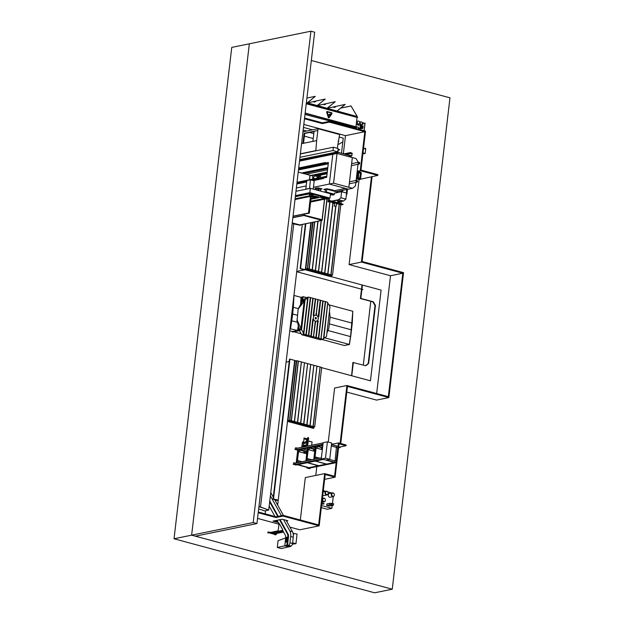 <?xml version="1.0" encoding="UTF-8"?>
<svg xmlns="http://www.w3.org/2000/svg" width="624" height="624" viewBox="0 0 624 624"><rect width="100%" height="100%" fill="white"/><g stroke="black" fill="none" stroke-linecap="round" stroke-linejoin="round"><path stroke-width="0.94" d="M392.246 589.204L374.657 592.8L174.026 538.769L191.623 535.174L392.246 589.204L449.974 97.828L311.329 60.489M174.026 538.769L231.754 47.401L249.343 43.797L191.623 535.174L195.359 536.18L256.932 523.575L314.652 32.206L310.916 31.2L253.188 522.569L256.932 523.575M337.787 144.167L339.245 144.043L342.826 141.851L343.262 138.13L339.3 137.069L343.262 138.13L341.492 153.223M265.177 513.856L265.543 510.791M303.155 130.081L306.68 131.032M277.664 505.034L287.492 421.372L313.661 428.423L313.833 426.925M312.484 129.847L303.467 127.413M321.656 367.669L370.453 380.812L381.108 290.09L331.484 276.728L331.656 275.231M286.088 362.154L289.216 361.514M296.743 271.432L305.05 269.732L331.219 276.775L331.399 275.246M362.95 289.575L296.712 271.736M296.299 360.961L294.645 360.516M363.293 365.071L370.789 301.33M313.412 428.353L313.576 426.941M353.332 362.388L351.764 375.773L370.453 380.812L381.108 290.09L362.419 285.059L360.844 298.444L373.308 301.798L375.453 305.44L368.636 363.441L365.797 365.75L352.895 362.482L351.593 375.734M362.419 285.059L361.982 285.145L360.407 298.529L372.871 301.883L375.008 305.534L368.199 363.535L368.636 363.441M368.199 363.535L365.547 365.68M375.008 305.534L375.453 305.44M372.871 301.883L373.308 301.798M360.407 298.529L360.844 298.444M303.662 269.896L300.511 268.531L304.886 269.646L303.662 269.896L303.724 269.334M305.315 269.677L303.662 270.02L300.136 268.492L305.315 269.677L310.83 222.713M300.581 268.406L305.83 223.735M300.136 268.492L305.386 223.829M278.234 500.191L276.58 500.534L273.062 499.013L289.481 359.213L289.926 359.12L294.661 360.399L278.234 500.191L273.499 498.919L289.926 359.12M273.062 499.013L273.499 498.919M276.58 500.417L273.429 499.052L277.813 500.159L276.58 500.417L276.65 499.847M337.779 144.253L339.027 144.082M253.188 522.569L191.623 535.174L249.343 43.797L310.916 31.2M262.899 510.19L258.64 509.044M293.732 223.977L260.497 506.875L258.944 506.454L268.718 509.995L302.266 224.468M258.921 506.602L268.718 509.995L264.872 510.931L262.876 510.393M260.481 507.023L268.702 510.143M318.7 176.756L318.56 177.91M317.507 175.547L327.109 173.581L317.483 175.539M316.789 175.289L327.155 173.168M320.198 173.737L327.257 172.294M320.736 175.071L327.085 173.768M320.744 174.97L327.101 173.675M358.246 162.302L356.07 158.566L337.046 153.449L333.551 183.191L352.568 188.315L348.325 189.181L329.308 184.064L313.427 187.309M355.438 185.952L352.576 188.315L348.847 187.309L352.576 188.315M352.334 157.599L337.061 153.481L333.575 183.167L348.847 187.286L352.334 157.599L337.061 153.481L333.575 183.167L329.308 184.064L348.325 189.181L336.008 191.701M337.046 153.449L332.803 154.315L329.308 184.064L332.803 154.315L299.504 161.132M309.574 188.495L310.393 179.821L314.192 180.843L313.217 189.111M310.393 179.821L306.829 180.547L305.815 189.173L309.379 188.44M296.353 187.972L306.189 185.96M333.193 190.944L345.509 188.425L333.193 190.944M326.789 176.288L326.563 177.115L311.68 180.164L324.051 177.879M326.594 176.865L311.158 180.024M306.782 180.921L296.946 182.933M306.751 181.171L296.915 183.183L306.751 181.171M326.664 176.257L297.016 182.325M326.656 176.342L297.008 182.411M326.765 176.522L310.51 179.852M306.821 180.601L296.985 182.621M326.734 176.756L310.978 179.977M306.797 180.835L296.954 182.848M328.388 162.669L328.162 163.496L298.514 169.564M328.177 163.41L298.529 169.471M328.255 163.847L298.475 169.939M328.263 162.63L298.615 168.698L325.229 163.254L325.322 162.513L325.65 163.168M328.24 162.88L298.592 168.948M328.341 163.067L298.561 169.159M328.318 163.293L298.537 169.385M327.265 172.224L316.454 174.291M313.739 174.993L311.056 175.539M327.265 172.255L316.017 174.556M313.732 175.024L311.134 175.555M352.342 157.568L348.847 187.309L352.349 157.568M355.469 185.952L355.883 182.442M356.117 180.445L358.012 164.291M325.377 163.09L328.411 162.474L326.664 177.349L323.63 177.965L323.567 178.519L323.528 177.739M327.811 167.614L301.486 173.004M327.288 172.076L310.76 175.461M333.575 183.167L348.847 187.286M298.709 167.957L325.322 162.513M296.829 183.924L306.665 181.912M313.209 180.578L323.443 178.48M296.821 183.986L306.657 181.974M313.334 180.609L323.567 178.519M357.185 171.343L360.259 171.959L357.232 170.984M357.232 170.937L360.259 171.959M356.429 177.778L359.463 178.753L356.39 178.144M356.632 177.785L359.463 178.753M360.298 172.388L359.034 172.045M358.699 172.318L358.348 177.902L358.613 172.302L358.004 172.084L358.41 171.756L357.911 172.123L357.256 177.739L358.004 172.107M357.341 177.723L357.646 178.261M359.33 178.721L359.736 178.394L359.33 178.721M360.493 172.544L359.97 177.996L357.841 178.183M359.681 178.565L360.547 172.817M358.09 177.473L357.341 177.746M358.348 177.902L359.603 178.246L359.362 178.675M359.151 178.893L357.513 178.448M356.366 178.339L360.087 179.338A0.523 0.421 78.4 0 0 360.571 178.948L361.265 173.004A0.523 0.421 78.4 0 0 360.898 172.388L358.309 171.647M359.596 172.669L359.619 173.09L359.564 172.669M359.666 172.661L359.744 173.059M358.176 162.926A0.952 0.772 78.4 0 0 359.72 163.34A0.952 0.772 78.4 0 0 358.176 162.926M356.039 181.069A0.952 0.772 78.4 0 0 357.583 181.483A0.952 0.772 78.4 0 0 356.039 181.069M356.741 181.194L357.154 181.303L356.741 181.194M356.834 181.022L356.928 181.498M358.87 163.051L359.284 163.16L358.87 163.051M358.964 162.88L359.057 163.355M317.023 174.353L316.945 174.985L317.023 174.353M316.758 174.962L316.04 174.377M314.551 175.453L313.708 175.227L315.994 174.759M317.086 174.338L317.008 175.001M317.756 174.197L317.975 174.595L318.014 174.151M309.66 179.735L309.715 179.314L310.721 179.517M312.562 179.143L312.928 176.038L310.058 175.266L309.527 179.759M298.217 172.123L310.058 175.266M309.442 179.782L309.972 175.289M317.156 174.322L317.078 175.016L314.558 175.414L314.824 175.898L312.936 178.168L312.827 179.088M312.757 175.227L312.008 175.796M317.741 178.082L317.905 176.748L320.58 176.374L320.752 174.884M318.139 177.996L318.271 176.849M314.512 175.812L316.781 175.352L320.58 176.374M314.785 175.906L317.905 176.748L316.618 178.308M320.12 173.722L320.869 173.924M316.828 174.946L316.781 175.352M311.977 175.383L311.93 175.773M314.831 178.675L312.936 178.168M309.816 179.704L309.863 179.291M292.227 223.127L300.339 225.319L300.394 224.851M300.339 225.319L292.172 223.556M292.219 223.15L300.292 225.326L292.219 223.15M325.151 191.942L324.347 192.106M324.503 199.204L322.023 220.366L299.894 224.952L322.148 220.397L324.636 199.181M304.317 214.952L303.802 215.483L321.961 220.373L322.039 219.718L303.833 215.046M292.25 222.893L299.77 224.913L321.961 220.373M303.802 215.483L292.859 217.729M310.456 196.388L308.506 213.002L309.301 213.221L303.974 214.032L304.06 215.491L292.867 217.667M308.506 213.002L293.038 216.169M309.301 213.221L311.298 196.248M304.153 194.914L303.724 194.797M303.592 194.821L304.021 194.938M304.66 214.211L303.911 214.367M303.826 215.428L303.911 214.055L304.668 214.172M337.756 151.835L338.153 148.504L333.388 147.217L332.998 150.548L337.756 151.835L299.684 159.619L337.756 151.85L338.255 149.245L339.791 149.815L338.107 150.166M300.347 153.98L333.388 147.217M299.957 157.31L332.998 150.548M351.335 156.101L338.278 152.357L351.359 155.883L348.816 156.616M338.247 152.576L299.582 160.493M338.278 152.357L299.606 160.267M339.791 149.815L338.177 149.565L337.904 151.889L339.089 152.576L337.756 151.85M350.571 155.485L351.811 155.633L352.084 153.309L350.532 152.529L352.232 153.356L351.733 155.953L350.181 155.563M350.532 152.529L343.925 153.878M350.509 152.701L344.292 153.98M303.537 143.286L304.691 133.458L304.106 133.302L302.921 143.411L301.556 143.692L316.649 140.603L315.822 150.813M304.106 133.302L317.858 130.502L316.649 140.603M313.817 133.575L309.629 132.444M337.303 148.27L339.604 134.511L318.045 128.708L302.952 131.797M338.816 141.203L338.114 141.344M314.051 131.539L304.691 133.458M318.045 128.708L317.834 130.494L314.09 131.274L312.897 141.367M315.455 150.719L300.37 153.808M313.232 138.528L304.372 136.141M311.657 194.282L312.858 194.633A2.613 0.577 6.7 0 1 311.431 194.618L312.023 194.119L308.864 193.752M309.098 193.721L310.222 193.861M310.705 194.197L311.532 194.353L310.705 194.197M310.721 194.064L311.477 194.15M313.981 194.415A2.902 0.64 6.7 0 1 313.459 194.688A2.902 0.64 6.7 0 1 310.51 194.618A2.902 0.64 6.7 0 1 308.279 193.869M310.557 194.158L309.956 194.314L310.331 194.47A2.613 0.577 6.7 0 1 309.044 194.126L310.424 194.111M313.505 194.415L313.498 194.501A2.613 0.577 6.7 0 0 313.7 194.337A2.613 0.577 6.7 0 1 313.7 194.36A2.613 0.577 6.7 0 1 313.225 194.626A2.613 0.577 6.7 0 1 310.432 194.54A2.613 0.577 6.7 0 1 308.521 193.814M313.498 194.501L312.016 194.165M312.008 194.072L313.443 194.267M310.627 194.173L310.198 193.9M313.958 196.771L315.167 197.129A2.613 0.577 6.7 0 1 313.739 197.114L314.332 196.615L311.173 196.248M311.407 196.217L312.53 196.357M313.006 196.693L313.841 196.849L313.006 196.693M313.022 196.56L313.786 196.654M316.157 197.051A2.902 0.64 6.7 0 1 315.767 197.184A2.902 0.64 6.7 0 1 311.243 196.732M312.866 196.654L312.257 196.81L312.632 196.973A2.613 0.577 6.7 0 1 311.345 196.622L312.725 196.607M315.97 196.927A2.613 0.577 6.7 0 1 315.526 197.122A2.613 0.577 6.7 0 1 312.733 197.036A2.613 0.577 6.7 0 1 310.83 196.31M315.947 196.911A2.613 0.577 6.7 0 1 315.806 196.997L314.324 196.661M314.317 196.568L315.635 196.763M312.928 196.669L312.499 196.396M323.505 197.473L324.714 197.824A2.613 0.577 6.7 0 1 323.287 197.808L323.755 197.746L323.396 197.504M322.226 196.708L321.664 196.599M320.541 196.771L322.109 197.028L320.416 197.012A2.613 0.577 6.7 0 1 320.369 196.919M322.553 197.387L323.388 197.543L322.553 197.387M322.569 197.254L323.333 197.348M325.705 197.753A2.902 0.64 6.7 0 1 325.315 197.878A2.902 0.64 6.7 0 1 322.054 197.753A2.902 0.64 6.7 0 1 320.073 196.903A2.902 0.64 6.7 0 1 320.603 196.607A2.902 0.64 6.7 0 1 321.836 196.529M322.413 197.348L321.812 197.504L322.179 197.668A2.613 0.577 6.7 0 1 320.9 197.317L322.257 197.309M325.525 197.621A2.613 0.577 6.7 0 1 325.081 197.816A2.613 0.577 6.7 0 1 322.14 197.707A2.613 0.577 6.7 0 1 320.369 196.942A2.613 0.577 6.7 0 1 320.837 196.677A2.613 0.577 6.7 0 1 322.124 196.607M323.887 197.075L323.396 197.473M323.279 196.911L323.825 197.059M322.483 197.363L323.879 197.309M325.502 197.605A2.613 0.577 6.7 0 1 325.354 197.691L323.872 197.356M323.864 197.262L325.182 197.457M323.263 197.044L323.669 197.02M295.043 199.157L295.909 199.165L295.058 198.978M296.088 198.752L297.055 198.931L296.088 198.752M297.235 198.518L298.202 198.697L297.235 198.518M298.381 198.284L299.341 198.463L298.381 198.284M299.52 198.05L300.487 198.229L299.52 198.05M300.667 197.816L301.626 197.995L300.667 197.816M301.805 197.582L302.773 197.761L301.805 197.582M302.952 197.348L303.919 197.527L302.952 197.348M304.099 197.114L305.058 197.293L304.099 197.114M305.237 196.88L306.205 197.059L305.237 196.88M306.384 196.646L307.351 196.825L306.384 196.646M310.994 198.822L311.797 198.814L311.017 198.619M312.008 198.409L312.975 198.588L312.008 198.409M313.186 198.19L314.153 198.362L313.186 198.19M314.363 197.964L315.323 198.143L314.363 197.964M315.541 197.738L316.501 197.917L315.541 197.738M316.664 197.402L317.632 197.582L316.664 197.402M316.368 196.794L317.335 196.973L316.368 196.794M314.512 196.186L315.479 196.365L314.512 196.186M311.938 195.858L312.905 196.037L311.938 195.858M309.816 195.944L310.783 196.123L309.816 195.944M308.669 196.186L309.637 196.357L308.669 196.186M307.531 196.42L308.49 196.591L307.531 196.42M295.378 196.264L295.885 196.209L295.409 196.03M296.065 195.796L297.032 195.975L296.065 195.796M297.211 195.562L298.171 195.741L297.211 195.562M298.35 195.328L299.317 195.507L298.35 195.328M299.497 195.094L300.456 195.273L299.497 195.094M300.635 194.86L301.603 195.039L300.635 194.86M301.782 194.626L302.749 194.805L301.782 194.626M302.929 194.392L303.888 194.571L302.929 194.392M304.067 194.158L305.035 194.337L304.067 194.158M305.214 193.924L306.173 194.103L305.214 193.924M310.651 201.747L311.064 201.685L310.674 201.521M311.243 201.271L312.211 201.451L311.243 201.271M312.39 201.037L313.349 201.217L312.39 201.037M313.529 200.803L314.496 200.983L313.529 200.803M314.675 200.569L315.643 200.749L314.675 200.569M315.822 200.335L316.781 200.515L315.822 200.335M316.961 200.101L317.928 200.281L316.961 200.101M318.107 199.867L319.067 200.047L318.107 199.867M319.246 199.633L320.213 199.813L319.246 199.633M320.393 199.399L321.36 199.579L320.393 199.399M321.539 199.165L322.499 199.345L321.539 199.165M322.678 198.931L323.645 199.111L322.678 198.931M323.825 198.697L324.784 198.877L323.825 198.697M324.964 198.463L325.931 198.643L324.964 198.463M325.962 198.237L326.921 198.416L325.962 198.237M326.313 197.933L327.28 198.112L326.313 197.933M326.017 197.551L326.984 197.73L326.017 197.551M325.12 197.161L326.087 197.34L325.12 197.161M323.638 196.755L324.597 196.934L323.638 196.755M322.015 196.318L322.982 196.498L322.015 196.318M320.401 195.881L321.36 196.061L320.401 195.881M318.778 195.445L319.738 195.624L318.778 195.445M317.156 195.008L318.123 195.187L317.156 195.008M315.541 194.571L316.501 194.75L315.541 194.571M313.919 194.134L314.878 194.314L313.919 194.134M312.382 193.729L313.349 193.908L312.382 193.729M310.861 193.471L311.828 193.651L310.861 193.471M309.301 193.346L310.268 193.526L309.301 193.346M306.353 193.69L307.32 193.869L306.353 193.69M307.499 193.456L308.467 193.635L307.499 193.456M295.082 198.799L309.465 195.858A4.805 1.061 6.7 0 1 314.87 196.069A4.805 1.061 6.7 0 1 318.139 197.473A4.805 1.061 6.7 0 1 317.273 197.964A4.805 1.061 6.7 0 1 317.21 197.972L310.955 199.173M294.996 199.547L311.009 196.271A2.902 0.64 6.7 0 1 314.278 196.396A2.902 0.64 6.7 0 1 316.251 197.246A2.902 0.64 6.7 0 1 315.721 197.543L311.041 198.44M295.448 195.671L309.894 192.715L329.753 198.065L310.627 201.973L326.82 198.658A4.805 1.061 -173.3 0 0 327.694 198.167A4.805 1.061 -173.3 0 0 325.673 197.044L313.817 193.846A4.805 1.061 -173.3 0 0 307.164 193.362L295.441 195.757M295.324 196.716L308.482 194.025M317.983 197.699L320.33 197.215M310.713 201.217L325.276 198.237A2.902 0.64 -173.3 0 0 325.798 197.941A2.902 0.64 -173.3 0 0 324.581 197.262L312.725 194.072A2.902 0.64 -173.3 0 0 308.708 193.775L295.347 196.513M321.539 191.287L316.485 189.985M317.296 190.211L317.327 189.813M321.781 191.412L317.398 190.234M317.803 189.946L318.232 188.159L317.998 189.992M318.232 188.159L316.384 188.542L316.064 189.875M320.276 190.609L320.697 188.83L318.856 189.205L318.622 190.164M320.697 188.83L320.471 190.663M320.83 189.181L322.109 188.916L318.248 187.879L315.206 188.206M315.175 188.503L316.313 188.815M318.17 189.314L318.786 189.478M295.963 191.279L310.354 188.339L330.517 193.768L330.01 198.081L310.612 202.051M310.354 188.339L309.847 192.652L330.01 198.081M309.847 192.652L295.456 195.593M346.445 194.197A4.142 3.362 78.4 0 0 346.624 193.37L347.084 189.439M346.297 195.476A4.602 3.736 78.4 0 0 346.999 193.471L347.482 189.353M332.225 195.016L334.199 194.727L326.009 192.527L326.274 192.036L325.034 192.293M334.214 194.633L326.227 192.481M334.168 194.735L326.009 192.527M334.074 194.75L330.509 193.791L334.043 194.758M333.949 194.774L330.502 193.853M332.467 195.078L330.424 194.532M334.261 194.189L326.274 192.036M325.4 189.844L323.755 189.4L326.836 188.768L333.356 190.172M333.31 190.515L332.498 190.679M346.78 189.501L346.367 192.972M340.111 192.013L342.186 190.437M341.429 191.747L343.504 190.164M326.422 192.075L326.765 189.134L338.434 192.356M326.765 189.134L325.447 189.407L325.112 192.278M329.456 199.212L329.254 200.281L329.456 199.212M329.316 201.607L328.396 201.965L329.683 201.7M328.029 201.864L328.435 198.401M332.662 202.636L332.608 203.096L333.684 203.05M337.662 202.067L340.743 201.435L336.539 200.304L332.264 201.178M332.608 203.096L333.622 202.894M334.199 194.727L334.378 193.183L341.64 191.701L340.922 197.777L338.551 199.711L343.496 201.045L337.639 202.246M338.551 199.711L331.851 201.084M340.922 197.777L345.868 199.111L343.496 201.045M341.64 191.701L346.585 193.034L345.868 199.111M337.826 200.647L337.6 202.613M333.949 200.827L333.856 201.607M334.448 206.123L336.11 206.427L334.448 206.123M336.328 203.268L334.932 202.847L336.328 203.268M333.778 203.12L334.877 203.323L333.778 203.12M334.831 202.862L333.824 202.745M336.398 203.986L337.366 203.993L336.422 203.775M328.341 201.209L328.793 200.803L328.247 201.224L328.396 200.725M329.277 200.936L328.793 200.803M328.739 201.279L330.112 201.349L329.269 201.014L329.417 200.522M337.319 203.533L336.484 203.252M337.381 203.908L339.167 203.681L333.489 202.145L331.991 202.457L333.7 202.917M339.167 203.681L342.038 204.352L342.077 203.869L332.038 201.139M329.441 201.006L333.395 201.989L331.898 202.301L328.247 201.224M337.951 203.931L341.827 204.883L341.968 204.469M342.038 204.352L342.943 204.656L341.773 204.446M342.943 204.656L342.092 203.876M342.904 204.633L342.958 204.157M342.022 204.313L342.085 203.837M332.093 201.131L329.495 200.53M330.658 201.256L330.72 200.78M330.603 201.271L330.658 200.795M330.525 201.248L330.58 200.772M328.669 201.263L328.723 200.788M323.146 442.954L296.774 448.352L295.526 448.016L298.093 448.079L296.774 448.352L296.618 449.686L297.718 450.06M294.863 464.638L293.615 464.303L295.87 464.279L294.863 464.638L296.088 464.942M322.358 458.936L323.552 459.334L296.041 464.95L323.544 459.334M295.074 463.164L321.407 457.774L295.074 463.164L294.91 464.201M307.382 467.446L307.382 468.008L308.506 468.312L309.995 468.008M307.382 468.008L334.87 462.384L336.016 462.688M299.871 449.662L297.796 449.537M299.832 449.693L307.39 448.118L299.824 449.67L299.559 451.87L299.832 449.693L304.816 451.035L304.021 451.214M296.228 462.93L297.11 462.751L298.693 449.366L307.468 447.556M298.124 464.537L297.266 464.708M308.49 467.743L309.013 467.641M308.498 467.75L297.297 464.724L308.498 467.75M314.995 449.171L313.7 449.233M309.543 447.681L307.453 447.548L305.885 460.933L306.782 460.769M320.923 449.264L321.422 449.14M307.468 447.541L305.885 460.933M307.796 462.556L306.938 462.727M307.187 462.704L297.859 464.638L309.075 467.657L318.396 465.754L307.187 462.704L318.692 465.668M315.713 460.933L314.855 461.113M326.321 464.1L315.104 461.081L326.609 464.045M323.645 459.264L322.772 459.49M323.021 459.467L315.455 461.042L326.664 464.061L334.23 462.517L323.591 459.35M317.46 446.066L315.37 445.926L313.817 459.303L314.699 459.147M313.505 450.762L312.92 450.879M297.859 464.638L307.187 462.735M315.104 461.113L307.538 462.657L315.104 461.113M326.313 464.131L318.755 465.683L307.538 462.657M315.455 461.042L323.021 459.49M297.71 450.138L295.292 449.483L295.48 447.853L298.093 448.079M297.695 450.232L295.292 449.483M294.98 449.545L295.48 447.853M306.719 453.796L298.49 451.612L297.445 460.535L301.961 461.752M298.561 451.597L297.445 460.535M297.515 460.52L302.032 461.737M336.827 445.926L336.632 447.564L338.005 447.931L338.192 446.3L331.453 444.584L336.742 446.004M335.119 460.66L336.414 447.611M338.005 447.931L336.258 460.964L337.81 447.884M321.251 459.046L326.204 460.052L329.722 459.326L325.471 458.188L327.397 441.823L323.177 442.689L321.251 459.046L325.471 458.188M329.722 459.326L331.64 442.97L327.397 441.823M314.73 451.37L308.17 449.631L307.117 458.554L311.641 459.771M308.24 449.623L307.117 458.554M307.187 458.546L311.711 459.763M306.041 451.347L305.783 453.547L306.041 451.347L304.816 451.035L304.559 453.211M322.616 447.47L317.398 446.464L321.61 447.603L321.391 449.413L321.617 447.595M322.358 449.67L316.087 448.016L315.034 456.94L319.558 458.156M316.157 448.001L315.034 456.94M315.104 456.924L319.628 458.141M307.25 468.047L309.863 468.757L307.25 468.047L307.32 467.431M306.938 468.109L307.031 467.353M293.545 464.357L296.158 465.059L293.545 464.357L293.732 462.719L295.246 463.125M293.233 464.42L293.732 462.719M310.198 468.14L309.816 468.663L308.568 468.328M293.615 464.303L296.182 464.365M335.096 460.652L334.901 462.29L336.274 462.657L336.469 461.019L334.854 460.84M334.901 462.29L336.274 462.657M308.162 442.408L307.671 444.826M306.774 442.697L305.542 442.939L306.774 442.689M305.027 446.612L305.261 445.318L306.493 445.068L303.272 445.715L304.988 446.129M306.946 441.23L305.627 441.503L305.542 442.939M305.627 441.503L306.946 441.215L305.643 441.48M307.749 446.059L307.991 441.012L312.062 441.94L311.68 445.247L312.062 441.925M307.546 445.864L307.952 441.371L307.414 445.895M307.921 442.673L307.694 444.6M303.475 443.485L303.272 445.715M303.537 443.485L306.758 442.814L303.537 443.485M305.479 442.705L303.638 442.205M303.623 442.198L302.484 442.049L301.961 446.511L302.726 446.87M302.624 441.932L301.829 446.534L302.718 446.932M307.242 446.16L307.897 439.865L307.156 446.176M307.983 439.85L307.39 446.129M304.06 438.937L304.949 438.859L305.011 438.344L304.028 437.954L307.546 439.007L307.476 439.6L304.489 438.859M304.504 438.82L303.943 438.672L304.028 437.954M306.501 446.308L306.985 440.864L306.127 439.405L304.699 439.015M306.712 446.144L307.889 439.093M307.336 440.786L306.485 439.327L307.367 440.536L306.985 440.864M303.17 446.238L304.021 438.992L303.155 446.238M305.12 438.352L305.05 438.945L305.003 438.415L304.005 438.149L303.943 438.672M304.426 439L303.865 438.844M302.991 446.254L303.553 446.402L303.038 446.402M303.599 446.55L302.78 447.073M303.935 446.722L302.765 446.534L302.702 447.049M307.304 438.493L307.304 438.922M307.476 439.6L306.813 439.585M308.482 439.655L308.654 438.165L308.038 437.393L307.866 437.978M307.858 438.422L307.655 437.892M307.866 438.563L307.632 437.962M307.546 439.007L307.952 439.858M338.551 447.853L340.275 447.502L338.629 447.252L346.07 445.731L346.156 444.982L338.489 442.923L331.484 444.358M340.275 447.502L340.345 446.901M340.743 443.524L347.451 386.42L388.853 397.574L376.545 400.093L346.788 392.083M388.853 397.574L403.533 272.649L362.131 261.495L372.107 176.569M360.454 179.244L377.824 175.399L377.91 174.658L360.968 170.095L365.539 131.126L329.41 121.391L322.374 122.834L304.567 118.037M356.312 178.776L359.096 179.525L349.105 264.592L390.507 275.746L376.67 393.526M359.689 179.408L359.096 179.525M371.413 177.005L361.413 262.072L349.105 264.592M361.413 262.072L402.823 273.226L390.507 275.746M402.823 273.226L388.323 396.661L346.913 385.515L334.604 388.034L328.255 442.057M346.913 385.515L340.119 443.36M329.41 121.391L329.324 122.14L364.829 131.703L360.259 170.664L377.824 175.399M360.259 170.664L357.911 171.148M329.324 122.14L322.28 123.575L304.481 118.786M303.818 124.441L345.478 135.658L343.356 153.722M364.829 131.703L345.478 135.658M322.374 122.834L322.28 123.575M336.172 462.68L334.573 476.276L324.667 473.608L318.638 524.917L283.124 515.354L283.039 516.103L319.176 525.829L325.205 474.521L335.111 477.188L339.027 443.828L346.07 445.731M257.54 518.404L278.928 524.16M258.203 512.741L276.003 517.538L276.089 516.797L258.289 512M324.667 473.608L305.315 477.571L300.331 519.987M316.82 466.612L315.791 475.426M289.91 527.116L299.824 529.792L319.176 525.829M286.517 521.001L287.843 520.728L282.235 519.215L273 521.102L278.304 522.538M283.039 516.103L276.003 517.538M335.111 477.188L324.636 479.333M338.489 442.923L338.099 446.269M337.904 447.954L336.367 460.996M277.805 521.633L274.615 520.775M283.124 515.354L276.089 516.797M312.593 222.355L307.382 268.702L305.776 269.038L329.948 275.543L332.522 275.192L340.805 204.649M313.03 222.261L307.601 268.484L307.164 268.577M307.601 268.484L332.522 275.192M311.228 222.628L305.776 269.038M339.62 201.841L339.472 203.112M339.331 204.298L331.048 274.802M340.938 203.533L341.18 201.521M339.44 201.88L339.3 203.065M339.16 204.251L330.876 274.755M335.852 206.536L327.935 273.959M335.673 206.552L327.764 273.913M333.037 203.19L324.823 273.125M332.857 203.167L324.644 273.078M329.987 201.786L321.703 272.282M329.815 201.739L321.532 272.236M327.14 198.666L318.591 271.44M326.953 198.705L318.419 271.393M321.352 220.561L315.479 270.605M321.173 220.6L315.299 270.559M318.061 221.231L312.359 269.763M317.881 221.27L312.187 269.716M314.769 221.91L309.247 268.928M314.582 221.941L309.067 268.882M314.644 221.933L309.122 268.952M314.621 221.933L309.098 268.991M312.211 269.825L317.92 221.263L312.234 269.794M321.235 220.584L315.354 270.629M321.212 220.592L315.331 270.668M327.015 198.689L318.466 271.471M326.992 198.697L318.443 271.502M321.555 272.345L329.846 201.747L321.586 272.306M324.675 273.179L332.896 203.174L324.698 273.148M335.735 206.552L327.811 273.983M335.712 206.552L327.787 274.022M339.495 201.864L339.355 203.081L339.479 201.872M339.214 204.266L330.931 274.825M339.199 204.266L330.899 274.856M296.767 360.688L289.778 420.178L291.252 420.576L298.241 361.085L296.767 360.688L296.33 360.781L289.559 420.404L287.953 420.732L294.941 361.241L296.306 360.961M298.225 361.187L291.275 420.685L314.699 426.894L312.125 427.237L287.953 420.732M291.299 420.646L298.412 361.132L291.424 420.623M294.364 421.411L301.353 361.928L298.412 361.132M301.345 362.021L294.395 421.52M294.419 421.489L301.408 361.998L294.544 421.457M297.484 422.253L304.473 362.762L301.532 361.975M304.457 362.864L297.656 422.3M300.596 423.095L307.585 363.605L304.645 362.809M300.651 423.166L307.632 363.675L300.768 423.142M303.709 423.93L310.697 364.439L307.757 363.652M310.69 364.541L303.888 423.977M306.829 424.772L313.817 365.282L310.877 364.486M306.875 424.843L313.864 365.352L307 424.819M309.941 425.607L316.93 366.116L313.989 365.329M316.922 366.218L310.112 425.654M313.053 426.449L320.042 366.959L317.101 366.171M320.034 367.052L313.084 426.551M313.108 426.52L320.096 367.029L313.232 426.496M314.699 426.894L321.688 367.403L320.221 367.006M289.778 420.178L289.341 420.272M297.508 422.362L304.496 362.872L297.531 422.323M307.609 363.714L300.62 423.197M310.752 364.517L303.763 424M310.729 364.549L303.74 424.039M313.841 365.391L306.852 424.874M316.984 366.194L309.995 425.677M316.953 366.226L309.964 425.716M322.023 339.495L344.362 345.509L349.456 344.471L350.563 336.609L349.331 344.44L344.237 345.478L349.456 344.471M328.895 304.832L352.81 311.267L351.491 329.846L349.331 344.44L324.769 337.826M330.104 317.203L352.264 323.17L350.688 336.64M329.332 323.879L351.616 329.885M327.951 330.517L350.563 336.609L352.81 311.267L352.264 323.17M293.927 295.417L293.327 307.297L293.998 295.433L301.01 297.32L300.589 304.801M297.43 315.292L292.679 314.012L291.751 320.767L293.202 307.265L292.679 314.012L293.327 307.297L298.295 308.638M298.319 325.478L297.531 330.486L290.02 328.7L290.519 328.598L291.626 320.736L290.519 328.598L291.751 320.767L297.469 322.312M289.77 330.814L292.438 331.531L292.531 332.023L298.327 330.837L298.787 327.241M297.531 330.486L292.438 331.531M291.626 320.736L292.555 313.981M293.202 307.265L293.818 296.377M299.13 328.505L298.654 328.372M298.475 330.876L292.469 332.038L298.475 330.876L298.615 328.388M298.724 328.715L299.224 328.856M293.943 331.804L301.244 333.77M303.022 296.93L302.289 297.079L303.022 296.93M302.227 297.063L303.022 296.899M302.679 300.44L303.046 296.681L302.819 300.331M301.384 303.482L302.141 297.04L300.901 297.289M302.141 297.04L301.579 303.163M292.375 331.984L298.327 330.837L298.763 327.132M298.171 330.798L298.654 326.726M302.476 301.649L304.153 301.314L300.94 328.676L299.216 329.464L301.15 329.066L304.465 300.807L302.531 301.205L298.194 308.802L297.133 320.018L298.194 308.802M304.465 300.807L301.174 329.074L299.239 329.472L299.153 330.213L301.829 334.768L320.518 339.807L323.45 338.894L327.694 302.788L327.304 302.125L325.611 301.673L320.993 338.902L325.611 301.673M299.263 329.02L296.868 320.073M304.153 301.314L298.459 308.747M300.94 328.676L297.133 320.018M316.118 315.268A3.034 2.457 -101.6 0 1 318.256 318.287A3.034 2.457 -101.6 0 1 316.384 321.173A3.034 2.457 -101.6 0 1 315.432 321.142A3.034 2.457 -101.6 0 1 313.295 318.115A3.034 2.457 -101.6 0 1 315.167 315.229A3.034 2.457 -101.6 0 1 316.118 315.268A3.034 2.457 78.4 0 0 315.167 315.229A3.034 2.457 78.4 0 0 313.295 318.115A3.034 2.457 78.4 0 0 315.432 321.142A3.034 2.457 78.4 0 0 316.384 321.173A3.034 2.457 78.4 0 0 318.256 318.287A3.034 2.457 78.4 0 0 316.118 315.268M315.533 317.476A0.764 0.624 -101.6 0 1 315.838 318.965M315.689 318.942A0.764 0.624 -101.6 0 1 315.861 317.46A0.764 0.624 -101.6 0 1 315.689 318.942M318.084 321.984L318.349 321.157L317.671 320.978L315.908 337.412L315.354 337.467L315.97 337.631L317.998 321.89L316.259 337.514L320.993 338.902M317.725 320.798L317.717 322.031M303.56 333.107L307.702 297.835L305.066 299.972L301.571 329.722L303.56 333.107L303.022 332.998L303.56 333.902L305.386 334.784L308.786 335.494L313.147 298.319L315.292 298.896L313.209 315.167L313.638 315.674L313.958 314.831L313.334 314.465L313.396 315.619M312.741 319.457L312.733 320.689L313.31 320.338L312.944 319.309L312.686 319.628L310.924 336.071L310.37 336.125L313.482 336.96L315.151 322.78L315.682 322.015L315.253 321.508L313.42 336.742M313.825 314.434L315.643 298.99L317.788 299.567L316.165 314.894L318.131 299.66L320.276 300.238L318.193 316.516L318.49 317.015L318.88 316.696L320.627 300.331L318.38 316.961M315.058 321.649L315.151 322.78M316.493 313.661L315.994 313.685L316.056 314.839M315.97 337.631L317.834 322.039M313.521 314.746L315.268 299.091M313.583 314.488L315.643 298.99M313.482 336.96L315.167 322.889M313.521 336.89L315.409 322.842M321.243 338.855L322.936 339.308M323.848 338.575L327.748 303.342L323.599 338.621L326.492 336.43L329.987 306.688L327.99 303.295M313.763 336.835L315.908 337.412M308.786 335.494L310.924 336.071M304.247 334.277L301.829 334.768M320.954 338.972L325.237 301.774M305.939 334.729L310.307 297.554L308.615 297.094L306.197 297.593L302.648 300.472L302.562 301.197M308.435 335.4L312.803 298.225L310.658 297.648L306.041 334.877M313.147 298.319L308.537 335.548M318.131 299.66L316.243 313.708M318.404 338.091L322.772 300.908L320.627 300.331M320.892 338.762L325.26 301.579L323.115 301.002L318.505 338.231M318.747 338.185L323.115 301.002M303.865 333.622L308.1 297.508L307.125 298.046L307.702 297.835M308.615 297.094L308.1 297.508M305.066 299.972L302.648 300.472M301.571 329.722L299.153 330.213M306.29 334.823L310.658 297.648M311.275 336.164L313.1 320.642M316.181 313.966L317.85 299.785M310.986 336.289L312.835 320.588M311.025 336.219L312.85 320.697M308.498 335.618L312.866 298.444M306.002 334.948L310.37 297.765M303.56 333.902L307.835 297.469M303.615 333.668L307.858 297.562M318.505 316.087L320.338 300.456M318.466 338.302L322.834 301.127M323.583 338.528L327.686 303.584M329.456 311.173L330.112 317.265L328.786 328.544L326.882 333.068M323.575 503.857L322.826 503.857L323.575 503.857M322.865 503.818L323.747 503.927M321.961 504.122L323.911 503.981L321.961 504.122L322.725 503.529M323.911 503.981L323.965 503.537L322.889 503.498M334.269 495.542A1.919 1.56 -101.6 0 1 331.235 494.341A1.919 1.56 -101.6 0 1 333.848 493.459M332.405 492.882L329.417 493.49A1.919 1.56 78.4 0 0 330.182 497.25L333.177 496.642M334.394 495.066A1.654 1.342 78.4 0 0 331.711 494.341A1.654 1.342 78.4 0 0 334.394 495.066M328.045 493.865A1.919 1.56 -101.6 0 1 325.003 492.664A1.919 1.56 -101.6 0 1 327.616 491.782M326.173 491.205L323.185 491.813A1.919 1.56 78.4 0 0 323.17 491.813M328.162 493.389A1.654 1.342 78.4 0 0 325.478 492.664A1.654 1.342 78.4 0 0 328.162 493.389M325.299 500.799A1.919 1.56 -101.6 0 1 322.257 499.598A1.919 1.56 -101.6 0 1 324.87 498.709M325.424 500.323A1.654 1.342 78.4 0 0 322.741 499.598A1.654 1.342 78.4 0 0 325.424 500.323M321.555 505.549L331.874 508.334L332.21 505.448M332.452 503.42L333.247 496.618M331.874 508.334L327.304 509.262L321.313 507.655M331.874 492.991L327.694 491.86M325.65 491.306L323.302 490.682M326.695 505.401L329.183 506.072L333.403 505.206L333.583 503.716L329.948 503.279L329.768 504.769L326.695 505.401L326.867 503.911L329.948 503.279M329.768 504.769L333.403 505.206M332.335 503.381L332.163 504.871M331.188 503.615L331.016 505.105M322.764 495.245A1.919 1.56 78.4 0 0 323.95 495.573L326.945 494.965M307.499 102.874L325.268 99.021L317.273 105.503M317.359 105.526L325.268 99.021M314.512 101.798L315.697 101.556L314.09 102.157M315.674 101.579L314.519 101.813M317.468 105.557L335.236 101.704L327.241 108.186M327.327 108.209L335.236 101.704M325.642 104.263L324.059 104.848M327.436 108.241L345.205 104.387L337.21 110.869M337.295 110.893L345.205 104.387M335.611 106.946L334.027 107.531M357.076 116.22L351.047 105.963L356.99 116.197M340.751 108.1L351 106.002M340.798 108.061L351.047 105.963M304.988 114.465L355.875 127.842L355.969 127.031L305.12 113.334M355.969 127.031L305.159 113.038M356.46 126.929L305.152 113.108M357.131 117.14L357.201 116.54L306.353 102.851M355.969 126.719L357.053 117.445L357.591 117.265L306.283 103.444M357.583 117.335L306.275 103.522M357.053 117.445L306.244 103.763M307.304 102.82L315.299 96.338L307.39 102.843M306.914 98.054L315.299 96.338M357.162 116.532L306.384 102.57M355.797 128.154L355.056 128.302M327.272 111.548A0.655 0.53 78.4 0 0 326.695 112.382L328.31 117.351A0.655 0.53 78.4 0 0 329.23 117.601L331.882 113.779A0.655 0.53 -101.6 0 0 331.531 112.694L327.265 111.548A0.655 0.53 78.4 0 0 327.062 111.54M328.934 117.803A0.655 0.53 78.4 0 0 329.222 117.608L331.874 113.779A0.655 0.53 -101.6 0 0 331.523 112.694L327.265 111.548M328.559 117.257L329.02 117.382L331.664 113.552L331.492 113.014L327.132 111.868L328.864 117.484M327.124 111.868L328.552 117.257M329.347 115.339L331.438 113.381L329.55 114.8L329.628 114.145L329.534 114.8M330.704 114.036L329.347 115.346L329.449 114.496L328.247 115.05L329.628 114.145M330.837 114.262L331.43 113.381M329.441 114.496L328.403 115.307M279.591 519.761L287.368 533.793A4.68 2.535 105.1 0 1 287.804 536.827L286.845 545.368L287.781 536.827A4.649 2.519 105.1 0 0 287.36 533.816L279.568 519.761L287.36 533.816A4.649 2.519 105.1 0 1 287.781 536.827L286.829 545.368L284.794 545.821L285.675 537.919A4.337 2.348 -74.9 0 0 285.277 535.119L282.61 530.299M269.669 501.914L277.735 516.461L269.669 501.914M278.975 523.754L277.048 520.276M274.95 516.485L269.178 506.08M290.807 546.086L286.829 545.368L290.753 546.429L281.229 548.535L277.306 547.474L278.062 540.68L285.675 537.919L284.794 545.821L288.717 546.881L284.794 545.821L277.306 547.474M286.104 520.26L292.461 531.726A8.486 4.602 105.1 0 1 293.241 537.217L292.539 543.504A2.332 1.264 -74.9 0 1 290.948 546.055L290.098 546.242L290.768 546.421M283.522 519.566L289.879 531.032A8.486 4.602 105.1 0 1 290.659 536.523L289.957 542.81L292.539 543.504M280.106 519.652L288.046 533.972A4.68 2.535 105.1 0 1 288.475 537.007L287.516 545.548L288.366 545.36A2.332 1.264 -74.9 0 0 289.957 542.81M286.845 545.368L287.516 545.548M270.769 492.593L273.281 497.125M274.724 499.73L283.429 515.44M270.379 495.854L281.393 515.713M269.779 501.017L278.273 516.352M269.677 501.875L277.758 516.454M283.187 531.344L273.983 533.38L273.92 533.972L283.608 532.1M282.212 531.554L282.313 530.681M273.92 533.972L283.475 531.859M272.236 532.904L272.103 533.653L275.902 534.682L268.297 532.631L272.454 533.575L272.516 532.982L273.983 533.38M275.66 533.832L276.323 534.004L276.253 534.604M275.371 534.589L274.958 534.877L274.63 534.339M282.688 529.604L282.602 530.369L278.132 531.328L279.045 523.138L282.688 529.604L282.602 530.369M282.539 530.353L278.132 531.328M279.045 523.138L282.625 529.589M278.195 530.767L270.559 532.451L270.488 533.052L282.758 530.564M282.766 530.579L270.488 533.052M270.559 532.451L268.718 531.96L268.655 532.553M268.718 531.96L268.297 532.631M268.055 532.334L268.141 532.748M268.297 532.264L267.836 532.124L267.891 533.021L268.39 532.709M267.93 532.108L268.125 533.005M286.853 541.999L285.41 542.045L285.925 537.436L286.806 537.241L287.368 537.397L286.853 541.999L285.41 542.045M286.806 537.241L286.291 541.85M293.046 533.278L297.047 534.05L295.971 543.707L292.414 544.144M295.971 543.707L292.617 542.802M293.654 533.138L293.311 536.219M357.224 122.218A1.505 1.217 -101.6 0 1 359.666 122.873A1.505 1.217 -101.6 0 1 357.224 122.218M356.281 126.805L358.41 127.249L358.192 129.145M356.546 126.75L356.32 128.645M362.17 124.012A0.616 0.499 78.4 0 0 363.106 123.895A0.616 0.499 78.4 0 0 362.372 123.201M361.928 124.285A0.616 0.499 78.4 0 0 362.536 124.355M358.535 129.02L362.7 128.552L362.778 127.928L361.967 127.709L358.605 128.396L358.535 129.02L362.7 128.552M364.377 123.193L362.24 122.616M362.209 125.658L361.967 127.709L362.778 127.928L363.012 125.876L362.115 125.674L361.889 128.333M364.19 130.759L365.032 123.061M360.079 122.039L359.494 121.883M357.209 121.267L356.624 121.103M364.151 130.751L365.017 123.412L362.263 122.671M359.978 122.054L359.525 121.93M357.115 121.282L356.616 121.15M364.049 130.728L364.907 123.435L362.279 122.725M357.006 121.306L356.616 121.196M357.451 124.285A1.537 1.248 78.4 0 0 359.44 124.894M357.326 124.309A1.537 1.248 78.4 0 0 358.816 125.221M362.365 123.443A1.334 1.084 78.4 0 0 360.196 122.866A1.334 1.084 78.4 0 0 362.365 123.443M357.614 124.254A1.334 1.084 78.4 0 0 358.839 125.018L361.546 124.465M356.179 124.901A1.919 1.56 78.4 0 0 356.663 124.449M360.594 126.477A0.866 0.702 78.4 0 0 361.413 127.741L361.889 127.647M362.84 127.39A0.866 0.702 78.4 0 0 362.981 126.181M362.099 125.853A0.866 0.702 78.4 0 0 361.936 127.234M360.961 127.655L360.641 127.717A0.694 0.562 -101.6 0 1 360.368 126.368L360.368 126.368M365.687 149.066L365.368 148.278L364.01 148.551M365.82 149.042L365.368 148.278M362.864 153.941L365.173 153.473L365.695 149.011L363.511 148.418M365.173 153.473L362.989 152.88M360.376 125.213L361.241 125.315M362.809 127.6L363.043 127.132M360.914 126.563L360.828 127.28L361.288 127.187L361.452 125.775L361.998 125.923M361.288 127.187L361.92 127.358M360.937 126.376L361.452 125.775M360.672 125.635L360.758 126.142M327.545 169.837L306.064 174.236M327.694 168.581L303.475 173.534M358.246 171.772L357.287 177.996M360.898 172.364A0.554 0.445 -101.6 0 1 361.28 173.012L359.954 172.107L360.89 172.364A0.554 0.445 -101.6 0 1 360.898 172.364L360.773 172.325A0.616 0.499 78.4 0 0 360.773 172.325L358.348 171.662M361.273 173.012L360.578 178.955A0.554 0.445 -101.6 0 1 360.071 179.369L356.351 178.487L359.908 179.462A0.616 0.499 78.4 0 0 360.11 179.47A0.616 0.499 -101.6 0 1 359.931 179.462L359.931 179.455A0.616 0.499 78.4 0 0 360.352 179.338M358.293 171.686L357.185 171.358L358.301 171.662M360.212 179.431A0.616 0.499 -101.6 0 1 360.118 179.462L360.571 178.948M360.087 179.338L356.359 178.37M303.763 215.319L292.882 217.55M303.911 214.055L293.03 216.286M303.943 214.001L293.03 216.232L303.966 213.985M338.013 152.287L299.621 160.142M351.959 153.091L345.735 154.37M352.084 153.309L346.258 154.502M351.811 155.633L351.421 155.711M309.637 194.446L309.465 195.858M342.404 204.5L342.459 204.025M329.94 201.146L329.995 200.671M322.975 444.397L316.282 445.77L314.714 459.147M315.37 445.957L308.365 447.385L306.797 460.762M297.781 449.553L296.673 449.779M322.99 444.296L296.618 449.686M317.187 448.243L320.908 449.249L317.187 448.25L317.421 446.098L322.912 444.951L317.405 446.066L322.405 447.439L322.156 449.615M309.504 447.689L315.307 446.503L309.488 447.689L309.231 449.888M323.154 442.907L298.1 448.04L323.154 442.907M313.505 450.785L312.983 450.895L313.505 450.785M321.415 449.21L320.986 449.303M313.498 450.832L313.069 450.918M322.413 459.03L294.926 464.654M321.493 459.116L296.189 464.287M321.399 457.829L295.027 463.219M308.35 467.711L307.328 467.914M308.529 468.312L336.001 462.688L308.506 468.312M299.801 450.06L304.028 451.199L303.81 453.016L304.013 451.207L299.801 450.06M306.033 451.737L306.938 451.979L306.033 451.745M306.072 451.378L306.977 451.62M299.988 449.639L306.992 451.526M302.905 449.038L307.148 450.185M303.022 449.015L307.156 450.13L303.022 449.015M298.327 462.501L298.522 460.824L298.303 462.501M297.016 462.743L298.584 449.358M296.221 462.907L297.796 449.522M314.34 451.261L314.597 449.062M314.239 451.238L314.488 449.054L309.52 447.72L309.254 449.888L309.52 447.704M313.685 449.225L313.474 451.027L313.7 449.218L309.481 448.079L313.693 449.218M309.66 447.658L315.003 449.093M312.577 447.065L315.159 447.759M312.694 447.041L315.167 447.704M308.006 460.52L308.201 458.851L308.014 460.512M307.983 460.52L308.178 458.843M306.688 460.762L308.264 447.377M335.018 460.941L329.324 459.412M334.862 462.283L326.407 460.005M337.771 447.876L336.235 460.957M317.577 446.035L322.624 447.4M320.494 445.442L322.78 446.059M320.611 445.419L322.787 446.004L320.619 445.419M331.289 445.981L336.609 447.408M331.445 444.639L336.765 446.074M315.923 458.897L316.118 457.228L315.931 458.897M315.9 458.905L316.095 457.22M317.148 448.266L317.405 446.066L317.179 448.274M314.605 459.147L316.181 445.762M304.668 453.242L304.925 451.043M322.257 449.647L322.514 447.447M308.357 440.926L312.078 441.948L307.991 440.996M306.751 442.907L303.482 443.578M306.517 444.842L303.256 445.513M298.529 330.431L299.419 330.673M298.514 330.564L299.52 330.837M306.407 297.547L303.139 296.665L306.4 297.547M303.17 296.743L306.267 297.578M317.85 321.766L318.295 321.68M313.451 315.448L313.895 315.354M312.866 320.424L313.31 320.338M318.435 316.789L318.88 316.696M315.182 322.624L315.619 322.53M316.118 314.668L316.555 314.574M316.173 314.145L316.618 314.059M315.245 322.101L315.682 322.015M318.497 316.267L318.942 316.173M312.928 319.909L313.373 319.816M313.513 314.925L313.958 314.831M317.912 321.251L318.349 321.157M290.659 536.523L293.241 537.217M287.804 536.827L288.475 537.007M289.879 531.032L292.461 531.726M287.368 533.793L288.046 533.972M288.366 545.36L290.948 546.055M360.461 126.391L361.117 126.617M339.245 144.043L338.809 144.128M358.293 171.756L357.895 172.13M357.56 178.292L357.24 177.746M359.97 177.996L360.578 172.832M360.578 178.955L361.28 173.012M359.135 164.065L351.499 165.625M358.753 162.201L351.64 163.66M357.006 182.208L349.37 183.768M356.624 180.344L349.502 181.802M351.733 155.953L351.343 156.031M320.073 196.903L320.174 196.076M327.764 197.527L327.694 198.167M318.365 195.593L318.139 197.473M334.285 206.216L334.612 203.401M336.11 206.427L336.492 203.174M333.668 203.182L333.731 202.66M337.366 203.993L337.428 203.471M334.877 203.323L334.94 202.8M298.342 462.493L298.537 460.832M299.59 451.877L299.848 449.686M296.205 462.914L297.781 449.53M312.702 447.034L315.167 447.697M313.802 459.311L315.37 445.926M305.822 453.554L306.08 451.363M311.688 445.247L312.078 441.948M308.264 439.631L308.443 438.142L307.874 437.915M322.748 503.389L322.694 503.833M323.435 498.131L322.405 498.342M324.199 501.891L321.929 502.359M275.051 534.659L275.48 534.565M268.078 532.779L268.499 532.685M358.145 121.072L356.593 121.391M358.745 124.02L356.218 124.535M361.007 121.844L359.596 122.132M361.335 125.26L361.28 125.705M360.547 126.337L360.859 125.658M361.163 126.438L360.719 126.313M360.298 125.143L360.243 125.588"/></g></svg>
